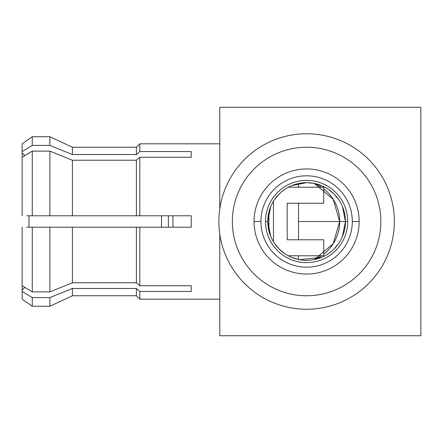 <?xml version="1.0" encoding="UTF-8"?>
<svg xmlns="http://www.w3.org/2000/svg" width="443" height="443" viewBox="0 0 443 443"><rect width="100%" height="100%" fill="white"/><g stroke="black" fill="none" stroke-linecap="round" stroke-linejoin="round"><path stroke-width="0.66" d="M26.718 227.215L32.267 227.215L32.267 291.887L32.267 227.215L49.876 227.215L49.876 291.887L32.267 291.887L22.15 285.741L22.15 227.215L22.15 291.45C22.15 301.694 22.15 301.694 22.15 291.45L32.267 297.602L49.876 297.602L49.876 306.268L49.876 297.602L72.414 288.476L136.389 288.476L136.389 295.758L136.389 288.476L139.816 291.45L191.226 291.45L191.226 285.741L139.816 285.741L139.816 227.215L191.226 227.215L191.226 215.785L139.816 215.785L139.816 157.259L191.226 157.259L191.226 151.55L139.816 151.55L139.816 143.814L219.789 143.814L139.816 143.814L139.816 151.55L136.389 154.524L72.414 154.524L72.414 147.242L72.414 154.524L49.876 145.398L32.267 145.398L32.267 136.732L32.267 145.398L22.15 151.55C22.15 141.306 22.15 141.306 22.15 151.55L22.15 215.785L22.15 157.259L32.267 151.113L49.876 151.113L49.876 215.785L32.267 215.785L32.267 151.113L32.267 215.785L26.718 215.785M139.816 299.186L139.816 291.45L139.816 299.186L219.789 299.186L139.816 299.186L136.389 295.758L72.414 295.758L72.414 288.476L72.414 295.758L49.876 306.268L32.267 306.268L32.267 297.602L32.267 306.268L22.15 299.186L22.15 291.45M49.876 145.398L49.876 136.732L49.876 145.398L72.414 154.524M191.226 151.55L191.226 157.259L139.816 157.259L139.816 215.785L72.414 215.785L72.414 160.239L136.389 160.239L136.389 215.785L136.389 160.239L139.816 157.259L136.389 160.239L72.414 160.239L72.414 215.785L49.876 215.785L49.876 151.113L72.414 160.239L49.876 151.113L32.267 151.113L22.15 157.259M191.226 215.785L191.226 227.215M22.15 285.741L32.267 291.887L49.876 291.887L72.414 282.761L49.876 291.887L49.876 227.215L72.414 227.215L72.414 282.761L49.876 291.887L72.414 282.761L136.389 282.761L139.816 285.741L136.389 282.761L136.389 227.215L136.389 282.761L72.414 282.761L72.414 227.215L139.816 227.215L139.816 285.741L191.226 285.741L191.226 291.45M139.816 143.814L136.389 147.242L136.389 154.524L136.389 147.242L72.414 147.242L49.876 136.732L32.267 136.732L22.15 143.814L22.15 151.55M72.414 288.476L49.876 297.602M72.414 160.239L49.876 151.113L72.414 160.239M29.005 227.215L29.005 215.785M161.523 227.215L161.523 215.785L161.523 227.215M268.912 230.847L268.912 212.153L268.912 230.847M273.481 241.778L273.481 201.222M288.332 187.228L323.744 187.228L323.744 203.221L287.186 203.221L287.186 239.779L323.744 239.779L323.744 255.772L288.332 255.772M168.379 215.785L168.379 227.215M323.744 239.779L287.186 239.779L287.186 203.221L323.744 203.221M172.947 215.785L172.947 227.215M420.85 335.739L219.789 335.739L219.789 234.131L219.789 335.739L420.85 335.739L420.85 107.261L420.85 335.739M219.789 208.869L219.789 107.261L420.85 107.261L219.789 107.261L219.789 208.869M342.439 236.49L345.451 221.5A38.84 38.84 0 0 0 306.611 182.66A38.84 38.84 0 0 0 267.766 221.5A38.84 38.84 0 0 1 306.611 182.66A38.84 38.84 0 0 1 345.451 221.5L347.733 221.5A41.127 41.127 0 0 0 306.611 180.373A41.127 41.127 0 0 0 265.484 221.5A41.127 41.127 0 0 1 306.611 180.373A41.127 41.127 0 0 1 347.733 221.5A41.127 41.127 0 0 1 306.611 262.627A41.127 41.127 0 0 1 265.484 221.5L267.766 221.5L265.484 221.5A41.127 41.127 0 0 0 306.611 262.627A41.127 41.127 0 0 0 347.733 221.5L345.451 221.5A38.84 38.84 0 0 1 306.611 260.34A38.84 38.84 0 0 1 267.766 221.5A38.84 38.84 0 0 0 306.611 260.34A38.84 38.84 0 0 0 345.451 221.5L339.709 221.5L345.451 221.5L342.494 206.632L344.698 213.903M338.956 199.992L334.232 194.195L338.956 199.992M333.906 193.868L328.468 189.394L333.906 193.868M321.828 185.761L314.486 183.463L321.828 185.761M313.849 183.341L306.766 182.66L313.849 183.341M306.49 182.66L291.693 185.634L306.49 182.66M284.999 189.227L281.538 191.836L284.999 189.227M279.162 194.017L274.367 199.843L279.162 194.017M321.38 255.772A41.205 41.205 0 0 1 314.231 259.587L333.147 243.811L339.709 221.5L298.51 221.5L298.51 239.779L298.51 221.5L304.956 221.5L298.51 221.5L298.51 203.221L298.51 221.5L339.709 221.5L333.147 199.189L314.225 183.413A41.205 41.205 0 0 1 321.38 187.228M331.846 221.5L335.224 221.5L331.846 221.5M337.699 221.5L339.205 221.5L337.699 221.5M270.773 206.516L267.766 221.5L270.723 236.357L268.519 229.092M274.256 242.991L278.968 248.789L274.256 242.991M279.035 248.855L284.716 253.584L279.035 248.855M291.35 257.217L298.693 259.526L291.35 257.217M299.407 259.67L321.496 257.377L299.407 259.67M328.202 253.784L331.336 251.458L328.202 253.784M334.044 248.994L338.845 243.168L334.044 248.994M260.91 221.5A45.695 45.695 0 0 0 306.611 267.195A45.695 45.695 0 0 0 352.307 221.5A45.695 45.695 0 0 0 306.611 175.805A45.695 45.695 0 0 0 260.91 221.5A45.695 45.695 0 0 0 306.611 267.195A45.695 45.695 0 0 0 352.307 221.5L359.162 221.5A52.551 52.551 0 0 1 269.449 258.657A52.551 52.551 0 0 1 254.06 221.5L260.91 221.5L254.06 221.5A52.551 52.551 0 0 1 343.768 184.343A52.551 52.551 0 0 1 359.162 221.5L352.307 221.5A45.695 45.695 0 0 0 306.611 175.805A45.695 45.695 0 0 0 260.91 221.5M254.06 221.5A52.551 52.551 0 0 0 326.718 270.053A52.551 52.551 0 0 0 343.768 184.343A52.551 52.551 0 0 0 254.06 221.5M323.744 188.928A41.205 41.205 0 0 1 323.744 254.072M298.51 259.487L298.51 255.772L298.51 259.487M298.51 187.228L298.51 183.513L298.51 187.228M232.353 221.5A74.258 74.258 0 0 0 306.611 295.758A74.258 74.258 0 0 0 380.864 221.5A74.258 74.258 0 0 0 306.611 147.242A74.258 74.258 0 0 0 232.353 221.5A74.258 74.258 0 0 0 306.611 295.758A74.258 74.258 0 0 0 380.864 221.5A74.258 74.258 0 0 0 306.611 147.242A74.258 74.258 0 0 0 232.353 221.5M218.87 221.5A87.736 87.736 0 0 1 306.611 133.764A87.736 87.736 0 0 1 394.348 221.5A87.736 87.736 0 0 1 306.611 309.236A87.736 87.736 0 0 1 218.87 221.5A87.736 87.736 0 0 0 306.611 309.236A87.736 87.736 0 0 0 394.348 221.5A87.736 87.736 0 0 0 306.611 133.764A87.736 87.736 0 0 0 218.87 221.5M24.83 287.369L22.15 290.043M24.83 155.631L22.15 152.957"/></g></svg>
